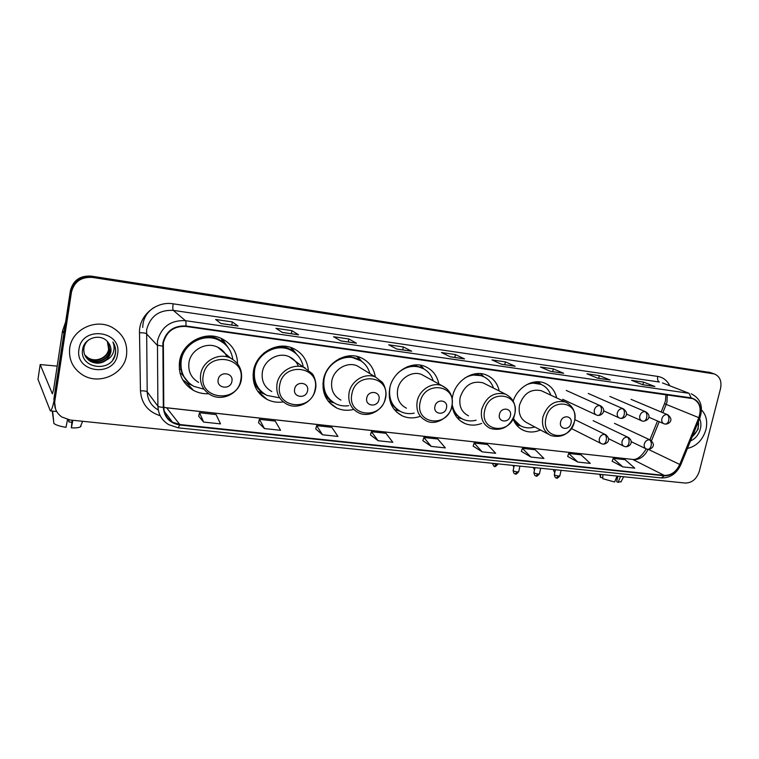 <?xml version="1.0" encoding="UTF-8"?>
<svg xmlns="http://www.w3.org/2000/svg" width="759" height="759" viewBox="0 0 759 759"><rect width="100%" height="100%" fill="white"/><g stroke="black" fill="none" stroke-linecap="round" stroke-linejoin="round"><path stroke-width="1.14" d="M513.065 418.845C515.2 424.452 518.814 428.351 523.928 430.552C529.241 432.639 534.744 432.45 540.455 429.974M499.223 390.999C497.439 383.124 493.046 377.745 486.045 374.87C473.075 369.453 455.552 380.638 452.573 396.445L452.155 398.873M452.089 405.372C453.313 414.053 457.535 420.078 464.764 423.456C470.163 425.676 475.789 425.666 481.642 423.418M438.844 383.969C437.108 375.506 432.469 369.652 424.917 366.417C411.188 360.487 392.593 371.938 389.69 388.352C387.84 401.245 392.09 410.448 402.441 415.951C407.887 418.304 413.598 418.513 419.556 416.568M375.307 376.948C373.751 367.726 368.855 361.265 360.61 357.565C346.047 351.019 326.247 362.736 323.419 379.832C321.683 392.773 326.095 402.156 336.673 407.981C342.062 410.448 347.736 410.923 353.713 409.414M308.315 369.699C307.025 359.671 301.892 352.527 292.908 348.277C277.433 340.981 256.2 352.963 253.487 370.828C251.855 383.779 256.419 393.333 267.159 399.49C272.206 401.966 277.585 402.782 283.287 401.919M237.576 363.665C237.169 352.157 231.818 343.789 221.543 338.552C205.072 330.336 182.16 342.584 179.57 361.322C178.061 374.178 182.72 383.874 193.526 390.411C198.222 392.896 203.26 394.006 208.659 393.741M154.001 307.509C146.667 312.272 142.91 318.922 142.739 327.471M556.698 397.925C554.914 390.524 550.759 385.525 544.222 382.925C532.865 378.399 517.553 387.261 513.179 401.084M225.376 344.539L224.389 342.48M293.173 351.265L290.792 347.698M710.187 372.517L91.127 276.105C80.037 275.46 73.12 280.337 70.388 290.725L53.88 399.044L55.084 407.868M54.8 401.283C54.069 407.763 56.375 412.981 61.707 416.938L70.179 420.012L685.244 483.056C691.99 482.952 696.677 479.033 699.314 471.301L720.528 388.589C721.923 381.198 719.864 376.312 714.352 373.94L92.351 277.414C81.175 276.769 74.211 281.684 71.45 292.158L54.8 401.283L54.344 400.164L55.54 409.016L54.344 400.164L70.919 291.447L54.344 400.164L53.88 399.044M92.351 277.414L91.735 276.75C80.606 276.115 73.661 281.01 70.919 291.447C73.661 281.01 80.606 276.115 91.735 276.75L710.794 372.859L91.735 276.75L91.127 276.105M709.703 372.346L712.502 373.305M69.714 348.039C68.519 359.472 72.779 368.409 82.494 374.842C99.068 385.581 124.144 374.253 126.506 355.326C127.863 343.049 123.024 333.713 111.99 327.309C95.577 318.182 71.887 329.605 69.714 348.039C68.519 359.472 72.779 368.409 82.494 374.842C99.068 385.581 124.144 374.253 126.506 355.326C127.863 343.049 123.024 333.713 111.99 327.309C95.577 318.182 71.887 329.605 69.714 348.039M687.455 448.417C696.534 446.301 702.692 440.059 705.908 429.708C707.749 421.53 706.297 414.945 701.525 409.974C706.297 414.945 707.749 421.53 705.908 429.708C702.692 440.059 696.534 446.301 687.455 448.417M163.365 342.783C166.506 331.389 173.991 325.953 185.822 326.446L692.777 398.636C699.741 402.033 701.752 408.38 698.811 417.659L679.751 464.451C676.222 471.87 671.079 475.523 664.315 475.409L179.826 424.528L172.502 422.175C166.98 418.769 164.077 413.797 163.792 407.27L163.365 342.783M162.881 342.717L163.308 407.298C164.219 417.308 169.703 423.209 179.75 424.993L664.22 475.779C671.146 475.902 676.421 472.155 680.036 464.546L699.105 417.763C702.246 407.137 699.589 400.496 691.126 397.839L185.898 325.972C173.773 325.459 166.098 331.038 162.881 342.717M642.712 384.709L654.865 386.502L643.499 382.09L631.621 380.354L642.864 384.766L654.865 386.502M642.854 384.728L643.499 382.09M597.542 378.153L610.189 380.022L599.316 375.629L586.954 373.817L597.684 378.21L610.189 380.022M598.68 378.314L599.316 375.629M563.339 373.181L550.484 371.322L563.652 373.276L553.32 368.893L540.446 367.014L550.626 371.388L563.652 373.276M552.685 371.644L553.32 368.893M514.839 366.151L501.414 364.206L515.143 366.236L505.409 361.882L491.984 359.918L501.557 364.263L515.143 366.236M504.782 364.69L505.409 361.882M237.871 325.962L220.954 323.514L238.051 326.038L232.349 321.93L215.613 319.482L221.03 323.571L238.051 326.038M231.789 325.08L232.349 321.93M298.401 334.747L282.282 332.404L298.61 334.823L291.94 330.649L275.953 328.315L282.367 332.47L298.61 334.823M291.361 333.723L291.94 330.649M340.819 340.905L356.426 343.21L348.865 338.979L333.59 336.74L340.914 340.962L356.426 343.21M348.277 341.986L348.865 338.979M411.416 351.142L396.729 349.017L411.672 351.227L403.314 346.948L388.703 344.804L396.853 349.074L411.672 351.227M402.716 349.88L403.314 346.948M464.252 358.808L450.22 356.777L464.527 358.893L455.447 354.576L441.453 352.527L450.343 356.834L464.527 358.893M454.831 357.442L455.447 354.576M521.367 451.368L530.977 457.07L543.947 458.455L535.19 449.755L522.372 448.341L521.348 451.415M567.656 456.415L577.827 462.07L590.274 463.407L581.005 454.802L568.69 453.446L567.647 456.453M612.152 461.254L622.807 466.88L634.771 468.161L625.046 459.66L613.206 458.351L612.134 461.301M370.487 434.945L378.105 440.723L392.83 442.298L385.933 433.294L371.398 431.691L370.468 434.983M315.744 428.977L322.566 434.793L337.954 436.434L331.806 427.326L316.626 425.657L315.735 429.025M258.544 422.754L264.464 428.579L280.574 430.306L275.242 421.093L259.379 419.347L258.534 422.801M198.697 416.236L203.64 422.08L220.508 423.883L216.087 414.575L199.484 412.744L198.678 416.283M473.151 446.121L482.164 451.852L495.684 453.294L487.487 444.489L474.138 443.019L473.142 446.169M431.254 446.406L445.353 447.914L437.782 439.015L423.854 437.478L422.886 440.694L431.254 446.406L423.854 437.478M378.105 440.723L371.398 431.691M322.566 434.793L316.626 425.657M264.464 428.579L259.379 419.347M203.64 422.08L199.484 412.744M482.164 451.852L474.138 443.019M530.977 457.07L522.372 448.341M577.827 462.07L568.69 453.446M622.807 466.88L613.206 458.351M107.531 341.692L108.898 349.529C107.674 358.049 96.279 363.2 88.405 358.229L84.837 355.155M107.37 341.503L108.632 349.168C107.417 357.679 96.042 362.83 88.177 357.859L84.752 354.956M108.176 342.451L109.932 350.971C108.708 359.538 97.247 364.728 89.325 359.728L85.217 355.943M108.034 342.281L109.675 350.611C108.442 359.168 97.01 364.348 89.097 359.358L85.112 355.753M106.488 360.022L110.871 352.271C111.402 348.438 110.397 345.032 107.854 342.072C101.08 332.954 84.353 337.67 82.722 348.95C78.566 368.703 111.469 373.314 115.283 354.529L115.463 353.58C116.08 349.415 115.226 345.554 112.901 342.015C114.41 345.582 114.476 349.216 113.119 352.907C111.886 356.047 109.675 358.409 106.488 360.022C101.478 363.77 96.07 364.178 90.264 361.246C85.539 358.182 83.414 353.855 83.898 348.277C84.401 344.956 86.023 342.138 88.775 339.833M108.594 342.973C110.558 345.8 111.269 348.827 110.729 352.062C109.486 360.667 97.987 365.885 90.027 360.867L85.53 356.521M78.983 349.225C74.515 373.02 114.827 377.764 117.56 354.178C122.455 330.763 81.906 325.118 78.983 349.225M112.901 342.015C116.459 347.935 116.44 353.808 112.844 359.633M54.221 399.879C52.741 407.071 51.441 410.733 50.331 410.866L37.978 379.32M57.181 366.113L40.18 364.557L52.371 393.836L53.633 389.481L62.523 331.038L65.644 321.901M67.513 419.547L66.005 427.317C59.933 426.359 55.891 425.059 53.861 423.427L52.646 411.112M72.077 420.211L71.374 427.858L72.855 420.287M71.374 427.858C75.72 428.048 78.699 427.725 80.302 426.909L81.042 426.16M68.585 419.784L68.784 421.824L69.088 419.869M71.725 422.412L68.784 421.824M52.267 411.065L53.737 422.127M231.903 381.331C233.838 372.584 219.446 370.743 218.184 379.633C216.306 388.428 230.679 390.135 231.903 381.331M226.932 356.853C225.062 352.489 221.97 349.263 217.653 347.176C206.439 341.446 190.756 349.747 188.963 362.527C187.928 371.35 191.145 377.982 198.621 382.413M232.804 359.349C231.476 350.516 226.789 344.093 218.753 340.079C204.057 332.689 183.574 343.59 181.249 360.316C179.911 371.815 184.086 380.487 193.782 386.312L204.029 389.225M223.763 343.153L218.241 339.662C203.564 332.271 183.118 343.153 180.803 359.851C179.608 368.049 181.714 375.126 187.122 381.094M180.177 358.542L180.538 361.806M192.141 385.354L187.947 383.532L182.71 379.832M180.984 369.434L179.314 369.225M225.622 344.785L221.438 338.505M188.963 382.944L181.818 374.13L179.978 372.954M222.273 338.893L228.298 347.869M307.566 390.676C309.53 382.204 295.963 380.468 294.634 389.082C292.708 397.602 306.266 399.225 307.566 390.676M298.429 366.303C296.636 361.91 293.591 358.722 289.293 356.749C278.762 351.664 264.246 359.804 262.377 371.976C261.248 380.838 264.398 387.365 271.807 391.54M303.23 366.55C301.513 358.703 297.063 353.096 289.872 349.738C276.048 343.172 257.083 353.846 254.654 369.794C253.193 381.369 257.282 389.908 266.921 395.401L279.198 397.773M293.316 351.597L289.245 349.311C280.28 345.848 271.722 347.186 263.572 353.343M256.172 362.821L254.085 369.329C252.719 378.523 255.318 386.075 261.883 391.976M253.041 374.775L253.781 376.36M265.318 394.519L257.633 391.17M254.493 380.287L253.193 379.177M293.619 351.626L291.086 348.153M263.335 393.171C259.445 390.724 256.523 387.384 254.559 383.153L253.838 382.735M291.465 347.717L296.646 354.263M378.978 399.509C380.971 391.274 368.153 389.642 366.758 398.001C364.804 406.274 377.603 407.801 378.978 399.509M361.369 368.409L357.223 365.866C347.309 361.312 333.77 369.263 331.835 380.914C330.639 389.765 333.675 396.17 340.962 400.116M369.899 373.627C367.963 366.682 363.779 361.787 357.347 358.96C344.339 353.068 326.636 363.504 324.121 378.76C322.566 390.335 326.522 398.722 336.009 403.911C339.985 405.752 344.216 406.34 348.685 405.685M359.728 360.117L356.626 358.523C350.99 356.303 345.184 356.388 339.216 358.779M322.992 387.612L323.514 388.257M322.973 383.134C323.173 390.989 326.218 397.128 332.129 401.539M333.258 402.763L328.011 400.932M323.913 389.832L323.192 389.31M357.584 356.559L361.815 361.474M446.482 407.849C448.503 399.86 436.378 398.304 434.926 406.426C432.953 414.461 445.059 415.904 446.482 407.849M424.831 376.274L421.71 374.548C412.355 370.43 399.661 378.2 397.669 389.386C396.397 398.19 399.319 404.462 406.435 408.2M433.237 380.885C431.235 374.585 427.298 370.212 421.444 367.745C413.323 364.927 405.619 366.578 398.314 372.678M423.076 368.476L420.628 367.309C416.425 365.696 412.014 365.506 407.403 366.739M389.291 397.289C390.695 402.934 393.712 407.241 398.333 410.192M389.965 387.27C388.314 398.788 392.118 407.004 401.397 411.919C405.429 413.674 409.689 414.082 414.177 413.143M399.879 411.16L394.329 409.632M420.666 365.231L424.044 368.997M510.399 415.752C512.429 407.981 500.949 406.511 499.45 414.395C497.449 422.213 508.928 423.579 510.399 415.752M485.371 384.026L482.98 382.821C471.975 380.43 464.366 385.297 460.153 397.422C458.806 406.16 461.595 412.298 468.521 415.828M493.483 388.105C491.49 382.308 487.79 378.314 482.382 376.122C476.661 374.092 470.865 374.69 465.001 377.916M483.474 376.587L481.491 375.686L471.092 374.861M452.696 408.769C454.451 412.924 457.193 416.055 460.912 418.162M452.212 404.566C453.597 411.71 457.326 416.672 463.407 419.471C467.421 421.131 471.643 421.378 476.092 420.211M461.88 418.731L457.003 417.535M480.817 373.656L483.312 376.379M571.005 423.247C573.045 415.676 562.153 414.291 560.616 421.957C558.605 429.566 569.487 430.865 571.005 423.247M543.131 391.578L541.271 390.705C530.883 388.58 523.634 393.371 519.526 405.059C518.112 413.712 520.769 419.708 527.486 423.067L548.624 434.328M550.854 395.183C548.909 389.775 545.417 386.084 540.38 384.12C535.92 382.545 531.3 382.764 526.518 384.766M541.082 384.396L531.101 382.783M513.093 418.797L520.219 425.581M513.407 418.152C515.427 422.146 518.388 424.964 522.287 426.615C526.243 428.19 530.408 428.294 534.772 426.947M538.188 381.777L539.26 382.887M599.79 474.299L600.473 477.42L602.608 477.639L602.817 476.756M617.067 476.073L614.61 482.022L602.75 478.692L602.893 474.622M617.949 476.159L616.631 481.586L618.073 482.373L620.53 476.424M618.073 482.373L621.204 481.481M616.004 478.644L617.228 479.119M600.578 474.384L600.473 477.42M692.104 437.004L698.138 429.214L698.46 421.406M690.491 440.97C695.405 438.74 698.697 434.746 700.358 428.996C701.288 425.182 701.031 421.729 699.589 418.655M697.758 423.142L695.282 429.214M698.403 421.558C699.172 427.317 697.123 432.345 692.255 436.643M70.388 290.725L71.45 292.158M708.479 372.062L713.118 373.656M698.811 417.659L666.193 404.395L667 401.909L667.265 394.851M662.835 412.697L666.193 404.395L664.533 403.636L665.396 401.018M160.234 415.733C148.024 411.833 141.43 403.541 140.453 390.847L139.504 332.774C138.726 315.725 156.231 300.763 173.156 303.818L657.721 376.426C657.209 379.244 657.759 381.113 659.372 382.033L173.327 310.384C159.229 309.71 150.329 316.142 146.629 329.672L147.199 391.872C147.559 399.585 150.994 405.477 157.511 409.566M657.721 376.426C663.148 377.375 667.152 380.449 669.742 385.667M662.465 382.906L689.077 393.314L662.55 382.934M179.75 424.993L178.204 427.82L168.64 424.613C161.828 420.372 158.252 414.224 157.891 406.15L157.445 341C161.363 326.806 170.69 320.032 185.433 320.678C186.002 321.351 186.154 323.116 185.898 325.972M162.616 346.132L157.132 345.165L146.335 333.647C145.377 333.011 143.1 332.717 139.504 332.774M664.22 475.779L661.326 477.933C670.102 478.104 676.592 473.701 680.804 464.717L680.832 464.65M680.036 464.546L680.804 464.717L699.855 417.991M140.453 390.847C144.001 390.743 146.25 391.084 147.199 391.872L157.891 406.15C158.593 406.843 160.396 407.222 163.308 407.298M699.105 417.763L699.845 418.019C703.508 406.501 700.633 398.437 691.202 393.807M691.126 397.839L689.077 393.314L185.433 320.678L173.327 310.384C172.701 309.463 172.644 307.272 173.156 303.818M664.315 475.409L633.186 459.688C639.704 459.85 644.657 456.396 648.034 449.337M679.751 464.451L648.281 449.347M651.497 440.77L659.201 421.7M163.792 407.441L632.076 459.356C636.649 460.201 641.364 456.719 646.241 448.901M179.826 424.528L166.648 407.82L632.076 459.356M63.889 333.41L62.523 331.038M40.18 364.557L37.959 379.434M62.636 330.554L63.974 332.859M240.745 380.05C246.134 356.313 206.752 350.952 203.27 375.382C198.289 399.5 237.472 403.93 240.745 380.05M230.594 358.134C218.934 352.195 202.577 360.933 200.68 374.263C199.57 383.475 202.909 390.373 210.679 394.955C222.359 401.786 239.189 393.352 241.315 379.898C242.624 370.174 239.047 362.916 230.594 358.134L217.653 347.176M225.717 344.871L222.947 342.167C217.681 337.897 211.552 335.99 204.55 336.446M315.089 389.31C320.564 366.274 283.411 361.218 279.729 384.908C274.635 408.295 311.607 412.469 315.089 389.31M305.033 367.821C294.113 362.565 278.999 371.104 277.016 383.798C275.821 393.039 279.056 399.813 286.741 404.13C297.794 410.183 313.315 401.938 315.488 389.187C317.158 382.783 313.514 374.709 312.148 373.58L289.293 356.749M294.843 352.698L293.031 351.151C288.913 348.049 284.189 346.465 278.876 346.408M385.316 398.048C390.857 375.686 355.753 370.914 351.901 393.893C346.702 416.596 381.654 420.543 385.316 398.048M375.439 377.024C365.193 372.327 351.123 380.657 349.074 392.792C347.793 402.004 350.914 408.655 358.447 412.725C368.921 418.152 383.361 410.107 385.572 397.963C387.422 391.208 383.295 382.887 382.119 382.175L375.439 377.024L357.223 365.866M323.932 392.735C326.047 396.957 329.131 400.154 333.201 402.317M360.857 360.81L348.447 355.952M451.757 406.321C457.345 384.585 424.129 380.069 420.125 402.384C414.85 424.442 447.933 428.18 451.757 406.321M447.317 389.234L442.127 385.771C432.488 381.53 419.319 389.661 417.203 401.293C415.847 410.458 418.835 416.957 426.169 420.79C436.482 426.567 450.874 415.771 451.918 406.264C453.436 396.72 450.172 389.889 442.127 385.771L421.71 374.548M390.989 403.911L399.082 410.685M423.864 368.902L414.044 365.051M514.706 414.167C520.332 393.02 488.862 388.741 484.726 410.429C479.384 431.871 510.75 435.419 514.706 414.167M505.361 394.082C494.014 391.653 486.139 396.739 481.718 409.348C480.286 418.418 483.132 424.774 490.257 428.408C502.06 431.463 510.238 426.71 514.792 414.12C516.376 404.708 513.226 398.02 505.361 394.082L482.98 382.821M454.48 413.589L461.387 418.446M483.976 376.825L476.111 373.703M574.43 421.596C580.085 401.018 550.218 396.957 545.987 418.057C540.588 438.92 570.37 442.288 574.43 421.596M568.121 403.399L565.389 401.995C554.706 399.832 547.211 404.832 542.903 416.985C541.404 425.951 544.108 432.156 551.006 435.6C562.239 438.36 570.056 433.693 574.468 421.587C576.109 412.298 573.083 405.771 565.389 401.995L541.271 390.705M514.611 422.203L520.465 425.723M541.347 384.509L535 381.929M599.686 405.6C597.086 405.553 595.312 406.985 594.354 409.898C593.918 412.431 594.667 414.167 596.612 415.088L597.902 415.429C599.43 415.429 600.559 414.177 601.27 411.691C601.802 408.665 601.28 406.634 599.686 405.6L600.416 405.78C607.466 410.239 601.65 415.941 597.902 415.429L597.38 415.277M494.526 466.216L496.424 464.347L492.771 463.332M600.995 406.046L566.242 390.439M497.876 464.062L496.424 464.347M622.57 408.646C620.018 408.608 618.272 410.021 617.314 412.896C616.868 415.42 617.608 417.137 619.524 418.038L620.786 418.37C622.352 418.37 623.49 417.146 624.211 414.68C624.742 411.691 624.202 409.68 622.57 408.646L623.272 408.816C630.644 414.338 623.727 418.94 620.786 418.37L620.255 418.218M514.194 465.77L513.492 465.457M623.775 409.044L588.263 393.466M644.989 411.625C642.494 411.587 640.767 412.991 639.818 415.847C639.363 418.351 640.084 420.05 641.972 420.932L643.205 421.254C644.808 421.264 645.966 420.05 646.687 417.611C647.218 414.651 646.659 412.659 644.989 411.625L645.653 411.786C651.402 415.22 649.268 420.514 643.205 421.254L642.664 421.103M534.962 467.999L533.843 467.544M646.108 411.985L609.866 396.435M666.971 414.547C664.514 414.518 662.816 415.913 661.867 418.731C661.402 421.217 662.104 422.896 663.964 423.769L665.188 424.072C666.81 424.091 667.986 422.896 668.717 420.486C669.248 417.554 668.67 415.581 666.971 414.547L667.597 414.699C675.036 420.42 667.977 424.556 665.188 424.072L664.628 423.92M555.37 470.163L553.852 469.593M668.005 414.879L631.052 399.348M515.285 473.825L517.259 471.946C514.63 471.519 513.264 470.988 513.16 470.362L514.251 465.533M604.648 434.395C602.077 434.376 600.312 435.808 599.363 438.683C598.927 441.121 599.638 442.81 601.498 443.721L602.95 444.119C604.449 444.119 605.54 442.914 606.223 440.524C606.754 437.535 606.232 435.486 604.648 434.395L605.464 434.594C612.589 440.277 605.824 444.584 602.95 444.119L602.352 443.939M518.701 471.662L517.259 471.946M606.099 434.916L574.838 419.632M536.053 475.874L538.065 474.024C535.446 473.597 534.07 473.066 533.938 472.44L535.038 467.667M627.266 437.118C624.742 437.108 623.006 438.522 622.067 441.368C621.621 443.797 622.314 445.467 624.145 446.358L625.568 446.738C627.105 446.747 628.215 445.561 628.898 443.19C629.429 440.239 628.888 438.209 627.266 437.118L628.044 437.307C634.856 441.842 629.239 447.108 625.568 446.738L624.961 446.558M539.45 473.749L538.065 474.024M628.613 437.592L593.111 420.666M556.451 477.895L558.501 476.064C555.892 475.637 554.506 475.106 554.355 474.489L555.465 469.755M649.429 439.793C646.962 439.784 645.254 441.188 644.306 443.996C643.86 446.415 644.533 448.066 646.336 448.939L647.74 449.319C649.306 449.328 650.435 448.161 651.127 445.808C651.658 442.886 651.089 440.875 649.429 439.793L650.178 439.973C657.36 445.732 650.52 449.726 647.74 449.319L647.123 449.138M559.829 475.798L558.501 476.064M650.691 440.22L614.477 423.351M520.38 428.598L523.928 430.552M460.258 420.761L464.764 423.456M396.663 412.137L402.441 415.951M329.226 402.412L336.673 407.981M257.832 391.302L267.159 399.49M186.401 382.631L193.526 390.411M178.204 427.82L661.326 477.933M714.352 373.94L712.018 373.143M172.502 422.175L164.314 411.359M163.792 407.279L166.648 407.82M649.903 439.841L657.531 420.97M661.155 411.995L664.514 403.674M665.463 400.752L665.928 394.661M356.189 343.134L340.81 340.895M609.856 379.936L597.532 378.143M654.514 386.416L642.702 384.699M56.707 411.53L50.331 410.866M80.302 426.909L82.627 421.292M218.241 339.662L218.753 340.079M225.423 344.586L222.947 342.167L221.182 338.391M289.245 349.311L289.872 349.738M294.672 352.565L290.612 347.423M356.626 358.523L357.347 358.96M262.234 395.173L262.064 396.113M360.762 360.743L356.806 356.369M420.628 367.309L421.444 367.745M423.807 368.865L419.983 365.126M481.491 375.686L482.382 376.122M483.938 376.806L480.305 373.608M539.421 383.674L540.38 384.12M541.319 384.49L537.922 381.777M520.74 425.884L516.405 424.86M492.344 463.284C493.682 466.187 494.526 467.202 494.859 466.339C494.811 467.098 495.807 466.406 497.838 464.242L497.923 463.863M562.666 399.281L596.128 414.86M513.037 465.409L513.796 467.563M603.576 410.799L619.078 417.839M533.359 467.487L534.507 469.973M626.412 414.025L641.564 420.752M553.339 469.536C554.004 471.719 554.516 472.62 554.886 472.24M648.765 417.165L663.594 423.607M513.112 470.542C514.109 475.495 515.389 473.17 515.636 473.948C515.57 474.726 516.575 474.014 518.653 471.842L519.962 466.121M571.366 428.503L600.948 443.446M533.9 472.62C534.896 477.553 536.148 475.229 536.414 476.007C536.338 476.766 537.344 476.073 539.402 473.92L540.721 468.246M608.481 438.645L623.642 446.112M554.317 474.65C555.284 479.546 556.575 477.259 556.821 478.028C556.745 478.777 557.732 478.094 559.791 475.969L561.11 470.333M631.09 441.615L645.881 448.721M620.947 481.974L623.651 476.747"/></g></svg>
